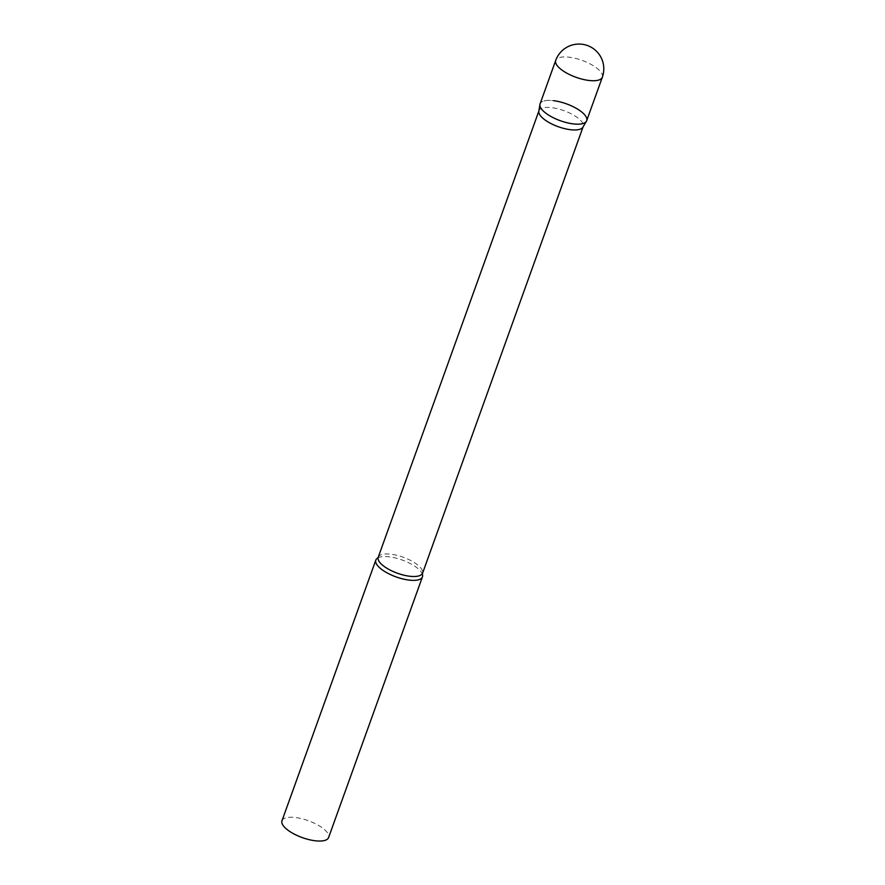 <?xml version="1.0" encoding="UTF-8"?>
<svg xmlns="http://www.w3.org/2000/svg" width="885" height="885" viewBox="0 0 885 885"><rect width="100%" height="100%" fill="white"/><g stroke="black" fill="none" stroke-linecap="round" stroke-linejoin="round"><path stroke-width="0.66" stroke-dasharray="4.42 3.32" d="M586.689 120.67A24.769 8.972 19.8 0 0 584.775 114.939A24.769 8.972 19.8 0 0 559.906 101.852A24.769 8.972 19.8 0 0 540.071 103.888M538.832 111.3A23.486 8.507 -160.2 0 1 538.976 110.725A23.486 8.507 -160.2 0 1 551.853 107.682A23.486 8.507 -160.2 0 1 574.321 115.548A23.486 8.507 -160.2 0 1 583.171 126.644A23.486 8.507 -160.2 0 1 582.916 127.174M377.806 557.937A24.769 8.972 -160.2 0 1 377.906 557.882A24.769 8.972 -160.2 0 1 389.411 556.864A24.769 8.972 -160.2 0 1 422.256 573.845A24.769 8.972 -160.2 0 1 422.3 573.956M281.983 820.76A24.769 8.972 -160.2 0 1 295.557 817.541A24.769 8.972 -160.2 0 1 319.275 825.838A24.769 8.972 -160.2 0 1 328.601 837.542M539.916 104.485A24.769 8.972 -160.2 0 1 553.645 100.68M602.331 77.227A24.769 8.972 19.8 0 0 600.417 71.497A24.769 8.972 19.8 0 0 569.287 57.226A24.769 8.972 19.8 0 0 555.714 60.445M378.216 557.273A23.486 8.507 -160.2 0 1 391.081 554.231A23.486 8.507 -160.2 0 1 413.56 562.097A23.486 8.507 -160.2 0 1 422.41 573.181"/><path stroke-width="1.33" d="M555.714 60.445L540.071 103.888A24.769 8.972 19.8 0 0 541.985 109.618A24.769 8.972 19.8 0 0 566.865 122.705A24.769 8.972 19.8 0 0 586.689 120.67L602.331 77.227A24.769 24.769 0 0 0 582.087 44.25A24.769 24.769 0 0 0 555.714 60.445A24.769 8.972 19.8 0 0 557.627 66.165A24.769 8.972 19.8 0 0 588.757 80.435A24.769 8.972 19.8 0 0 602.331 77.227M586.423 121.223L582.916 127.174A23.486 8.507 -160.2 0 1 570.305 129.686A23.486 8.507 -160.2 0 1 538.832 111.3L539.916 104.485A24.769 8.972 -160.2 0 0 573.115 123.878A24.769 8.972 -160.2 0 0 586.423 121.223A24.769 8.972 -160.2 0 0 577.994 109.364A24.769 8.972 -160.2 0 0 553.645 100.68M583.071 126.909L422.3 573.989A24.769 8.972 -160.2 0 1 422.455 576.854A24.769 8.972 -160.2 0 1 408.881 580.073A24.769 8.972 -160.2 0 1 385.163 571.776A24.769 8.972 -160.2 0 1 375.837 560.072A24.769 8.972 -160.2 0 1 377.806 557.937L377.906 557.882M422.455 576.854L328.601 837.542A24.769 8.972 -160.2 0 1 315.027 840.75A24.769 8.972 -160.2 0 1 291.32 832.453A24.769 8.972 -160.2 0 1 281.983 820.76L375.837 560.072M422.41 573.181A23.486 8.507 -160.2 0 1 409.534 576.223A23.486 8.507 -160.2 0 1 387.066 568.358A23.486 8.507 -160.2 0 1 378.216 557.273L377.784 557.959M538.888 111.001L378.216 557.273"/></g></svg>
